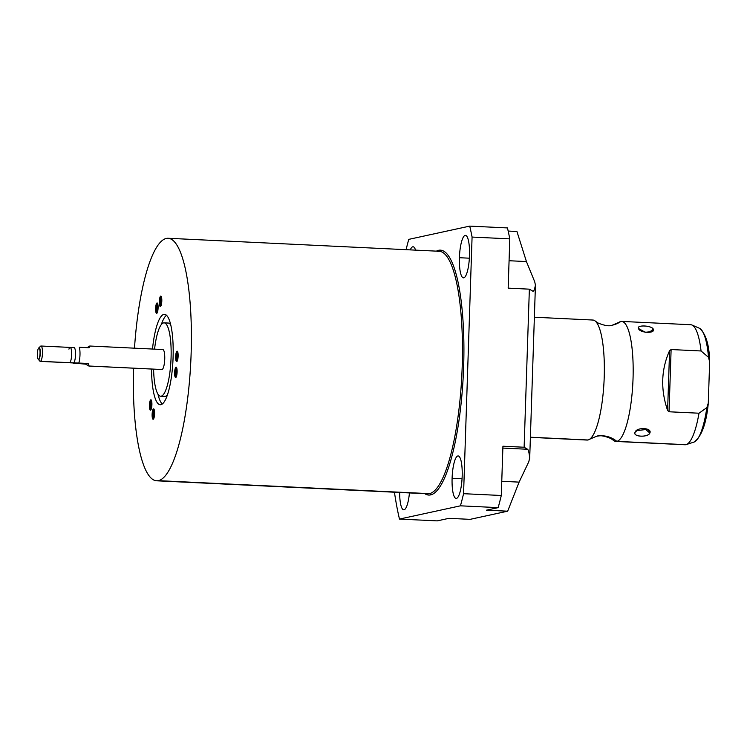 <?xml version="1.0" encoding="UTF-8"?>
<svg xmlns="http://www.w3.org/2000/svg" width="747" height="747" viewBox="0 0 747 747"><rect width="100%" height="100%" fill="white"/><g stroke="black" fill="none" stroke-linecap="round" stroke-linejoin="round"><path stroke-width="1.12" d="M535.44 285.037L529.698 458.219A31.318 7.349 -87.3 0 0 528.801 461.702A31.318 7.349 92.7 0 1 529.698 458.219C529.175 452.878 528.465 449.89 527.569 449.264L502.862 448.079L527.569 449.264L524.123 447.238L529.362 289.164L508.165 288.146L509.799 238.872L472.076 237.06L463.57 493.692L501.293 495.494L502.927 446.22L524.123 447.238L527.569 449.264C528.465 449.89 529.175 452.878 529.698 458.219L535.44 285.037A31.318 7.349 92.7 0 1 534.768 281.899A31.318 7.349 -87.3 0 0 535.44 285.037C534.675 289.154 533.872 291.237 533.05 291.265L529.362 289.164L508.165 288.146L509.799 238.872L472.076 237.06A190.252 44.652 -87.3 0 0 469.723 226.117L507.446 227.928A190.252 44.652 92.7 0 1 509.799 238.872A190.252 44.652 92.7 0 0 507.446 227.928L469.723 226.117L408.758 239.367L469.723 226.117A190.252 44.652 -87.3 0 1 472.076 237.06L463.57 493.692L501.293 495.494A190.252 44.652 92.7 0 1 498.165 507.633L460.441 505.822L399.477 519.072L437.2 520.883L448.91 518.334L470.106 519.352L507.661 511.191L486.465 510.173L498.165 507.633L460.441 505.822A190.252 44.652 -87.3 0 0 463.57 493.692A190.252 44.652 -87.3 0 1 460.441 505.822L399.477 519.072L437.2 520.883L448.91 518.334L470.106 519.352L507.661 511.191L486.465 510.173L498.165 507.633A190.252 44.652 92.7 0 0 501.293 495.494L502.927 446.22L524.123 447.238L529.362 289.164L532.816 291.19C533.713 291.629 534.591 289.575 535.44 285.037M508.175 231.066L516.933 231.486L526.43 261.562L509.081 260.731L526.43 261.562L516.933 231.486L508.175 231.066M408.758 239.367A190.252 44.652 -87.3 0 0 406.079 249.685A190.252 44.652 -87.3 0 1 408.758 239.367M394.444 492.208A190.252 44.652 -87.3 0 0 399.477 519.072A190.252 44.652 -87.3 0 1 394.444 492.208M437.453 251.431A121.406 28.498 92.7 0 1 439.255 251.272A121.406 28.498 92.7 0 1 462.066 370.092A121.406 28.498 92.7 0 1 429.413 493.646A121.406 28.498 92.7 0 1 427.62 493.804L156.553 480.797A121.406 28.498 -87.3 0 0 158.355 480.648L429.413 493.646L158.355 480.648A121.406 28.498 -87.3 0 0 190.999 357.094A121.406 28.498 -87.3 0 0 168.187 238.274A121.406 28.498 -87.3 0 0 166.385 238.424A121.406 28.498 -87.3 0 0 134.488 348.177A121.406 28.498 92.7 0 1 166.385 238.424A121.406 28.498 92.7 0 1 191.139 353.284A121.406 28.498 92.7 0 1 158.355 480.648A121.406 28.498 92.7 0 1 133.526 368.178A121.406 28.498 -87.3 0 0 156.553 480.797M438.657 250.282A122.601 28.778 92.7 0 1 463.654 366.282A122.601 28.778 92.7 0 1 430.543 494.906A122.601 28.778 92.7 0 1 424.772 493.664A122.601 28.778 -87.3 0 0 430.543 494.906A122.601 28.778 -87.3 0 0 463.654 366.282A122.601 28.778 -87.3 0 0 438.657 250.282A1.205 1.167 -102.3 0 1 437.957 251.337A1.205 1.167 77.7 0 0 438.657 250.282A122.601 28.778 -87.3 0 0 436.407 251.141A122.601 28.778 92.7 0 1 438.657 250.282M452.103 478.276A21.271 4.996 92.7 0 1 457.846 455.969A21.271 4.996 92.7 0 1 462.178 476.091A21.271 4.996 92.7 0 1 456.436 498.398A21.271 4.996 92.7 0 1 452.103 478.276L462.057 478.752L452.103 478.276A21.271 4.996 -87.3 0 0 456.118 498.426A21.271 4.996 -87.3 0 0 462.178 476.091A21.271 4.996 -87.3 0 0 458.163 455.941A21.271 4.996 -87.3 0 0 452.103 478.276M459.414 257.715A21.271 4.996 92.7 0 1 465.157 235.398A21.271 4.996 92.7 0 1 469.499 255.521A21.271 4.996 92.7 0 1 463.756 277.837A21.271 4.996 92.7 0 1 459.414 257.715L469.368 258.191L459.414 257.715A21.271 4.996 -87.3 0 0 463.439 277.865A21.271 4.996 -87.3 0 0 469.499 255.521A21.271 4.996 -87.3 0 0 465.474 235.38A21.271 4.996 -87.3 0 0 459.414 257.715M409.44 492.927A21.271 4.996 92.7 0 1 403.725 509.818A21.271 4.996 92.7 0 1 399.654 492.46A21.271 4.996 -87.3 0 0 403.725 509.818A21.271 4.996 -87.3 0 0 409.44 492.927M410.271 249.89A21.271 4.996 92.7 0 1 415.575 250.142A21.271 4.996 -87.3 0 0 413.082 246.762A21.271 4.996 -87.3 0 0 410.271 249.89M175.657 356.646A5.21 1.223 -87.3 0 0 176.722 361.576A5.21 1.223 -87.3 0 0 178.122 356.114A5.21 1.223 -87.3 0 0 177.067 351.183A5.21 1.223 -87.3 0 0 175.657 356.646A5.21 1.223 -87.3 0 0 176.946 361.445A5.21 1.223 -87.3 0 0 178.122 356.114A5.21 1.223 -87.3 0 0 177.431 351.351A5.21 1.223 -87.3 0 0 175.657 356.646L177.114 356.646A4.006 0.943 -87.3 0 0 177.553 360.175A4.006 0.943 92.7 0 1 177.114 356.646L175.657 356.646M174.723 371.222A5.21 1.223 -87.3 0 0 175.386 377.394A5.21 1.223 -87.3 0 0 177.02 373.397A5.21 1.223 -87.3 0 0 176.357 367.225A5.21 1.223 -87.3 0 0 174.723 371.222A5.21 1.223 -87.3 0 0 175.928 377.375A5.21 1.223 -87.3 0 0 177.02 373.397A5.21 1.223 -87.3 0 0 176.413 367.281A5.21 1.223 -87.3 0 0 174.723 371.222L176.152 371.53A4.006 0.943 -87.3 0 0 176.535 376.105A4.006 0.943 92.7 0 1 176.152 371.53L174.723 371.222M154.115 409.431A5.21 1.223 -87.3 0 0 152.369 411.69A5.21 1.223 -87.3 0 0 152.584 418.693A5.21 1.223 -87.3 0 0 154.33 416.424A5.21 1.223 -87.3 0 0 154.115 409.431A5.21 1.223 -87.3 0 0 153.891 409.029A5.21 1.223 -87.3 0 0 152.295 412.213A5.21 1.223 -87.3 0 0 152.584 418.693L153.929 417.676A4.006 0.943 92.7 0 1 153.593 413.847A4.006 0.943 92.7 0 1 154.377 410.346A4.006 0.943 -87.3 0 0 153.593 413.847A4.006 0.943 -87.3 0 0 153.929 417.676A4.006 0.943 -87.3 0 0 154.013 417.853A4.006 0.943 92.7 0 1 153.929 417.676L152.584 418.693A5.21 1.223 -87.3 0 0 153.406 419.123A5.21 1.223 -87.3 0 0 154.536 414.678A5.21 1.223 -87.3 0 0 154.115 409.431M151.66 401.139A5.21 1.223 -87.3 0 0 149.914 401.512A5.21 1.223 -87.3 0 0 149.671 408.861A5.21 1.223 -87.3 0 0 151.417 408.478A5.21 1.223 -87.3 0 0 151.66 401.139A5.21 1.223 -87.3 0 0 151.202 399.962A5.21 1.223 -87.3 0 0 149.699 402.53A5.21 1.223 -87.3 0 0 149.671 408.861L151.071 408.021A4.006 0.943 92.7 0 1 151.688 401.279A4.006 0.943 -87.3 0 0 151.071 408.021A4.006 0.943 -87.3 0 0 151.333 408.796A4.006 0.943 92.7 0 1 151.071 408.021L149.671 408.861A5.21 1.223 -87.3 0 0 150.717 410.056A5.21 1.223 -87.3 0 0 151.79 406.284A5.21 1.223 -87.3 0 0 151.66 401.139M157.328 312.535A5.21 1.223 -87.3 0 0 158.019 305.346A5.21 1.223 -87.3 0 0 156.394 303.805A5.21 1.223 -87.3 0 0 155.712 311.004A5.21 1.223 -87.3 0 0 157.328 312.535A5.21 1.223 -87.3 0 0 158.112 307.344A5.21 1.223 -87.3 0 0 157.402 303.142A5.21 1.223 -87.3 0 0 156.394 303.805L157.673 304.869A4.006 0.943 92.7 0 1 157.888 304.459A4.006 0.943 -87.3 0 0 157.673 304.869A4.006 0.943 -87.3 0 0 157.075 308.651A4.006 0.943 -87.3 0 0 157.524 311.966A4.006 0.943 92.7 0 1 157.075 308.651A4.006 0.943 92.7 0 1 157.673 304.869L156.394 303.805A5.21 1.223 -87.3 0 0 155.647 310.22A5.21 1.223 -87.3 0 0 156.917 313.236A5.21 1.223 -87.3 0 0 157.328 312.535M160.726 306.251A5.21 1.223 -87.3 0 0 161.81 299.696A5.21 1.223 -87.3 0 0 160.418 296.354A5.21 1.223 -87.3 0 0 159.335 302.908A5.21 1.223 -87.3 0 0 160.726 306.251A5.21 1.223 -87.3 0 0 161.8 301.153A5.21 1.223 -87.3 0 0 161.109 296.27A5.21 1.223 -87.3 0 0 160.418 296.354L161.576 297.511L160.418 296.354A5.21 1.223 -87.3 0 0 159.326 302.703A5.21 1.223 -87.3 0 0 160.624 306.363A5.21 1.223 -87.3 0 0 160.726 306.251M160.876 404.687A45.259 10.626 -87.3 0 0 173.099 357.206A45.259 10.626 -87.3 0 0 163.864 314.384A45.259 10.626 -87.3 0 0 152.5 349.036A45.259 10.626 -87.3 0 1 163.864 314.384L165.199 314.45L163.864 314.384A45.259 10.626 -87.3 0 1 164.536 314.328A45.259 10.626 -87.3 0 1 173.043 358.625A45.259 10.626 -87.3 0 1 160.876 404.687A45.259 10.626 -87.3 0 1 151.538 369.046A45.259 10.626 -87.3 0 0 160.203 404.743A45.259 10.626 -87.3 0 0 160.876 404.687M163.584 322.9A36.734 8.619 92.7 0 1 171.072 357.645A36.734 8.619 92.7 0 1 161.156 396.181A36.734 8.619 92.7 0 1 153.602 369.139A36.734 8.619 -87.3 0 0 160.605 396.227A36.734 8.619 -87.3 0 0 161.156 396.181A36.734 8.619 -87.3 0 0 171.035 358.793A36.734 8.619 -87.3 0 0 164.125 322.853A36.734 8.619 -87.3 0 0 163.584 322.9A36.734 8.619 -87.3 0 0 154.564 349.138A36.734 8.619 92.7 0 1 163.584 322.9M73.327 362.967A7.694 1.802 92.7 0 1 73.215 362.949A7.694 1.802 -87.3 0 0 73.449 362.958A7.694 1.802 92.7 0 1 73.327 362.967L40.273 361.38A7.694 1.802 -87.3 0 0 40.385 361.371L73.449 362.958A7.694 1.802 -87.3 0 0 75.522 354.89A7.694 1.802 -87.3 0 0 73.953 347.616A7.694 1.802 92.7 0 1 74.065 347.607A7.694 1.802 92.7 0 1 75.512 355.133A7.694 1.802 92.7 0 1 73.449 362.958L85.588 364.125L88.884 366.039L162.034 369.522A10.01 2.353 92.7 0 1 161.894 369.541A10.01 2.353 92.7 0 1 161.744 369.513A10.01 2.353 -87.3 0 0 162.034 369.522A10.01 2.353 -87.3 0 0 164.742 359.018A10.01 2.353 -87.3 0 0 162.697 349.549A10.01 2.353 92.7 0 1 162.846 349.54A10.01 2.353 92.7 0 1 164.732 359.335A10.01 2.353 92.7 0 1 162.034 369.522L89.042 366.021L88.51 363.49L40.385 361.371L38.508 359.279A5.687 1.335 -87.3 0 0 40.049 353.312A5.687 1.335 -87.3 0 0 38.891 347.934A5.687 1.335 -87.3 0 0 37.35 353.901A5.687 1.335 -87.3 0 0 38.508 359.279A5.687 1.335 -87.3 0 0 40.049 353.312A5.687 1.335 -87.3 0 0 38.891 347.934L40.898 346.029A7.694 1.802 92.7 0 1 42.467 353.303A7.694 1.802 92.7 0 1 40.385 361.371A7.694 1.802 -87.3 0 0 42.458 353.546A7.694 1.802 -87.3 0 0 41.01 346.02A7.694 1.802 -87.3 0 0 40.898 346.029L38.891 347.934A5.687 1.335 -87.3 0 0 38.639 348.074A5.687 1.335 -87.3 0 0 37.369 353.546A5.687 1.335 -87.3 0 0 38.116 359.102A5.687 1.335 -87.3 0 0 38.508 359.279L40.385 361.371A7.694 1.802 92.7 0 1 39.852 361.128L38.116 359.102M437.751 251.403L439.255 251.272A121.406 28.498 92.7 0 1 462.066 370.092A121.406 28.498 92.7 0 1 429.413 493.646A1.205 1.167 -102.3 0 1 430.543 494.906A1.205 1.167 77.7 0 0 429.413 493.646A121.406 28.498 92.7 0 1 427.62 493.804M501.76 481.292L519.109 482.123L528.801 461.702L519.109 482.123L507.661 511.191L519.109 482.123L501.76 481.292M534.768 281.899L526.43 261.562L534.768 281.899M534.376 317.232L592.857 320.033A60.077 14.1 92.7 0 1 604.155 378.841A60.077 14.1 92.7 0 1 587.992 439.983L530.398 437.219L587.992 439.983A60.077 14.1 92.7 0 1 587.105 440.058L530.389 437.34M589.663 439.217L596.433 436.313C599.43 435.043 604.239 435.781 610.869 438.526L613.464 440.356A60.077 14.1 -87.3 0 0 616.826 441.365A60.077 14.1 -87.3 0 0 632.98 380.223A60.077 14.1 -87.3 0 0 621.691 321.415L690.732 324.73A60.077 14.1 92.7 0 1 701.059 350.978L671.114 349.54L669.592 350.614C661.132 369.532 660.469 389.486 667.603 410.476L669.041 411.774L698.996 413.212A60.077 14.1 92.7 0 1 685.867 444.68L616.826 441.365A24.996 24.249 77.7 0 0 596.433 436.313A24.996 24.249 -102.3 0 1 616.826 441.365A60.077 14.1 -87.3 0 0 633.045 378.337A60.077 14.1 -87.3 0 0 620.794 321.499A24.996 24.249 -102.3 0 1 612.363 325.169A24.996 24.249 77.7 0 0 620.794 321.499A60.077 14.1 -87.3 0 0 619.132 322.256L612.363 325.169C609.365 326.439 604.547 325.692 597.927 322.947L595.322 321.117A60.077 14.1 92.7 0 1 604.071 380.727A60.077 14.1 92.7 0 1 589.663 439.217A60.077 14.1 92.7 0 1 587.992 439.983A60.077 14.1 92.7 0 1 586.227 439.899M591.969 320.108A60.077 14.1 92.7 0 1 595.322 321.117M621.691 321.415A60.077 14.1 -87.3 0 0 620.794 321.499A60.077 14.1 -87.3 0 0 618.142 323.087M649.853 433.017C652.467 427.648 636.444 426.892 635.071 432.308C632.364 436.902 648.396 437.658 649.853 433.017L647.761 429.32L636.407 430.645L635.071 432.308L638.097 429.59L635.071 432.308C632.746 436.976 647.948 437.705 649.853 433.017L644.344 428.423L649.853 433.017M653.298 329.212C652.103 325.459 636.08 324.702 638.517 328.503C639.572 333.069 655.595 333.825 653.298 329.212C651.673 325.403 636.472 324.674 638.517 328.503L639.918 330.09L638.517 328.503L645.249 332.275L652.028 331.612L653.298 329.212L648.984 332.462L653.298 329.212M611.55 438.031A60.077 14.1 -87.3 0 0 615.93 441.44A60.077 14.1 -87.3 0 0 616.826 441.365L685.867 444.68A60.077 14.1 -87.3 0 0 686.222 444.586A60.077 14.1 -87.3 0 0 698.996 413.212L706.858 407.619A57.211 13.427 92.7 0 1 693.972 442.084A57.211 13.427 -87.3 0 0 706.858 407.619L708.287 403.072L709.65 361.978L708.287 403.072L706.858 407.619L698.996 413.212L669.041 411.774L671.114 349.54L701.059 350.978L708.52 357.309L709.65 361.978L708.52 357.309A57.211 13.427 -87.3 0 0 699.425 328.25A57.211 13.427 92.7 0 1 708.52 357.309L701.059 350.978A60.077 14.1 -87.3 0 0 691.965 325.02A60.077 14.1 -87.3 0 0 689.845 324.805M684.093 444.596A60.077 14.1 -87.3 0 0 685.867 444.68A60.077 14.1 92.7 0 1 684.98 444.754L615.93 441.44M671.114 349.54L669.592 350.614L667.603 410.476L669.041 411.774L671.114 349.54M667.603 410.476C660.469 389.486 661.132 369.532 669.592 350.614L667.603 410.476M89.705 346.048L87.072 347.654L89.705 346.048L89.033 347.747L79.331 347.28A10.01 2.353 92.7 0 1 78.809 363.023A10.01 2.353 -87.3 0 0 79.331 347.28L89.033 347.747L89.827 346.029L162.846 349.54M38.639 348.074L40.562 346.225A7.694 1.802 92.7 0 1 40.898 346.029A7.694 1.802 -87.3 0 0 40.245 346.636M88.51 363.49L89.042 366.021L85.588 364.125L88.51 363.49L85.588 364.125L73.776 363.173L88.51 363.49M178.103 356.692L177.114 356.646L178.103 356.692M177.917 352.668A4.006 0.943 -87.3 0 0 177.114 356.646A4.006 0.943 92.7 0 1 177.917 352.668M177.114 371.576L176.152 371.53L177.114 371.576M176.899 368.598A4.006 0.943 -87.3 0 0 176.152 371.53A4.006 0.943 92.7 0 1 176.899 368.598M161.595 297.586A4.006 0.943 -87.3 0 0 160.801 301.312A4.006 0.943 -87.3 0 0 161.231 305.103A4.006 0.943 92.7 0 1 160.801 301.312A4.006 0.943 92.7 0 1 161.595 297.586M164.125 322.853L168.178 323.04A36.734 8.619 92.7 0 1 170.811 325.066A36.734 8.619 -87.3 0 0 167.627 323.087M167.477 394.659A36.734 8.619 92.7 0 1 165.199 396.368L161.156 396.181L165.199 396.368A36.734 8.619 -87.3 0 0 167.477 394.659M162.267 404.015A45.259 10.626 92.7 0 1 157.972 394.201A45.259 10.626 92.7 0 0 162.267 404.015M161.305 324.609A45.259 10.626 92.7 0 1 166.516 315.253A45.259 10.626 92.7 0 0 161.305 324.609M164.116 396.321A36.734 8.619 -87.3 0 0 165.199 396.368A36.734 8.619 92.7 0 1 164.657 396.414L160.605 396.227M69.331 362.762A7.694 1.802 -87.3 0 0 71.628 354.704A7.694 1.802 -87.3 0 0 70.862 348.074A7.694 1.802 -87.3 0 0 68.929 349.157M38.2 359.186A5.892 1.382 -87.3 0 0 38.611 359.494A5.892 1.382 -87.3 0 0 38.695 359.484A5.892 1.382 -87.3 0 0 40.291 353.312A5.892 1.382 -87.3 0 0 39.171 347.738A5.892 1.382 -87.3 0 0 39.087 347.738A5.892 1.382 -87.3 0 0 38.732 347.999M177.637 351.688A4.725 1.111 -87.3 0 0 177.581 351.678A4.725 1.111 -87.3 0 0 176.236 356.646A4.725 1.111 -87.3 0 0 177.132 361.128A4.725 1.111 -87.3 0 0 177.179 361.118M176.609 367.617A4.725 1.111 -87.3 0 0 176.563 367.608A4.725 1.111 -87.3 0 0 175.293 371.352A4.725 1.111 -87.3 0 0 176.115 377.058A4.725 1.111 -87.3 0 0 176.161 377.048M154.087 409.365A4.725 1.111 -87.3 0 0 154.041 409.365A4.725 1.111 -87.3 0 0 152.79 412.951A4.725 1.111 -87.3 0 0 153.126 418.283A4.725 1.111 -87.3 0 0 153.593 418.806A4.725 1.111 -87.3 0 0 153.639 418.796M151.408 400.308A4.725 1.111 -87.3 0 0 151.361 400.299A4.725 1.111 -87.3 0 0 150.175 403.305A4.725 1.111 -87.3 0 0 150.231 408.525A4.725 1.111 -87.3 0 0 150.903 409.739A4.725 1.111 -87.3 0 0 150.95 409.739M157.608 303.478A4.725 1.111 -87.3 0 0 157.561 303.469A4.725 1.111 -87.3 0 0 156.907 304.234A4.725 1.111 -87.3 0 0 156.207 309.51A4.725 1.111 -87.3 0 0 157.103 312.918A4.725 1.111 -87.3 0 0 157.15 312.909M161.305 296.615A4.725 1.111 -87.3 0 0 161.259 296.606A4.725 1.111 -87.3 0 0 160.894 296.83A4.725 1.111 -87.3 0 0 159.905 302.04A4.725 1.111 -87.3 0 0 160.81 306.046A4.725 1.111 -87.3 0 0 160.857 306.046M439.255 251.272L168.187 238.274M686.222 444.586L693.972 442.084C701.386 436.827 706.12 424.249 708.184 404.37M691.965 325.02L699.425 328.25C705.738 333.638 709.136 344.432 709.631 360.614M41.01 346.02L74.065 347.607M73.664 363.266L73.085 362.883M88.874 366.039L161.894 369.541"/></g></svg>
